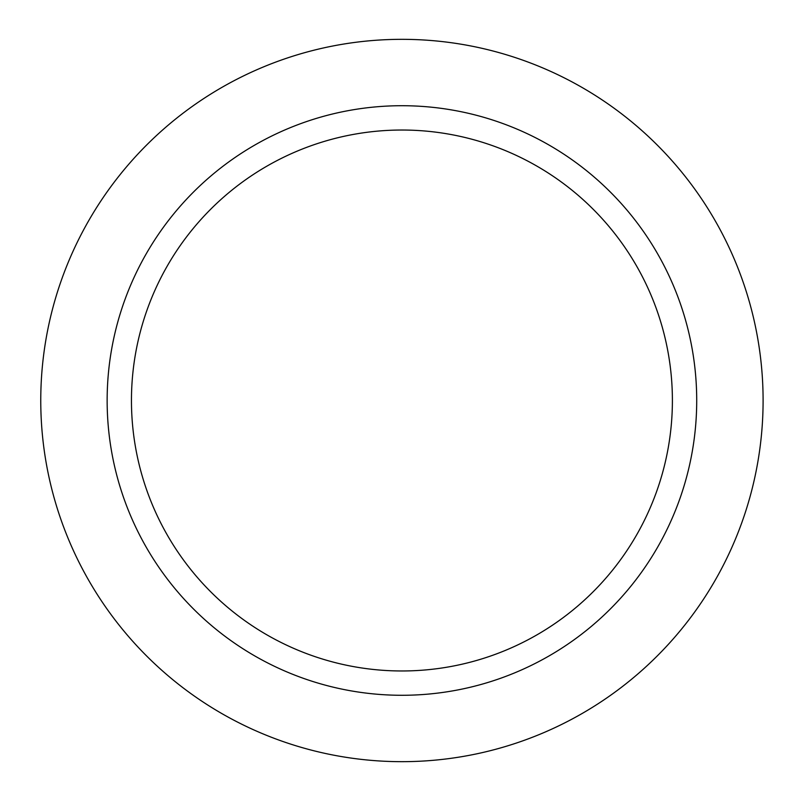 <?xml version="1.0" encoding="UTF-8"?>
<svg xmlns="http://www.w3.org/2000/svg" width="801" height="801" viewBox="0 0 801 801"><rect width="100%" height="100%" fill="white"/><g stroke="black" fill="none" stroke-linecap="round" stroke-linejoin="round"><path stroke-width="1.2" d="M131.454 400.5A270.468 270.468 0 0 1 537.161 166.268A270.468 270.468 0 0 1 537.161 634.732A270.468 270.468 0 0 1 131.454 400.5M107.144 400.5A294.778 294.778 0 0 1 549.316 145.211A294.778 294.778 0 0 1 549.316 655.789A294.778 294.778 0 0 1 107.144 400.5M40.761 400.5A361.161 361.161 0 0 0 582.507 713.28A361.161 361.161 0 0 0 582.507 87.72A361.161 361.161 0 0 0 40.761 400.5"/></g></svg>
